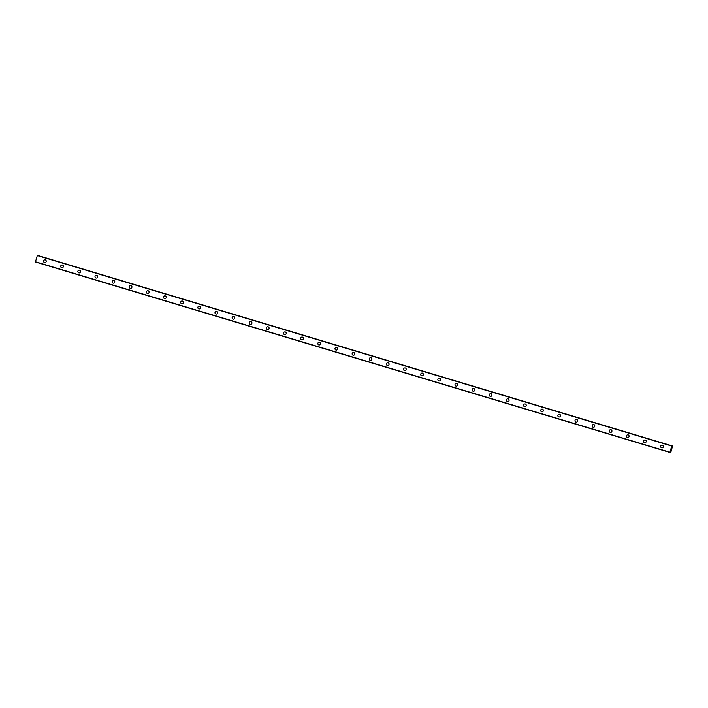 <?xml version="1.0" encoding="UTF-8"?>
<svg xmlns="http://www.w3.org/2000/svg" width="708" height="708" viewBox="0 0 708 708"><rect width="100%" height="100%" fill="white"/><g stroke="black" fill="none" stroke-linecap="round" stroke-linejoin="round"><path stroke-width="1.06" d="M670.078 451.854L671.803 445.801L37.374 255.349L35.4 261.987L669.68 452.394M670.202 451.89L670.104 452.509L670.812 452.315L672.6 446.013L671.644 446.81L671.803 445.828L37.524 255.393M44.551 262.562A1.381 1.345 104.9 0 1 43.613 260.863A1.381 1.345 104.9 0 1 45.303 259.898A1.381 1.345 104.9 0 1 46.197 261.588A1.381 1.345 104.9 0 1 44.507 262.553A1.381 1.345 104.9 0 1 43.613 260.863A1.381 1.345 104.9 0 1 45.259 259.889M61.693 267.712A1.381 1.345 104.9 0 1 60.755 266.004A1.381 1.345 104.9 0 1 62.446 265.049A1.381 1.345 104.9 0 1 63.339 266.739A1.381 1.345 104.9 0 1 61.649 267.695A1.381 1.345 104.9 0 1 60.755 266.004A1.381 1.345 104.9 0 1 62.401 265.031M78.836 272.854A1.381 1.345 104.9 0 1 77.898 271.155A1.381 1.345 104.9 0 1 79.588 270.19A1.381 1.345 104.9 0 1 80.482 271.881A1.381 1.345 104.9 0 1 78.792 272.846A1.381 1.345 104.9 0 1 77.898 271.155A1.381 1.345 104.9 0 1 79.544 270.182M95.978 278.005A1.381 1.345 104.9 0 1 95.04 276.297A1.381 1.345 104.9 0 1 96.73 275.341A1.381 1.345 104.9 0 1 97.624 277.032A1.381 1.345 104.9 0 1 95.934 277.987A1.381 1.345 104.9 0 1 95.04 276.297A1.381 1.345 104.9 0 1 96.686 275.324M113.121 283.147A1.381 1.345 104.9 0 1 112.183 281.448A1.381 1.345 104.9 0 1 113.873 280.483A1.381 1.345 104.9 0 1 114.767 282.173A1.381 1.345 104.9 0 1 113.121 283.147A1.381 1.345 104.9 0 1 112.183 281.448A1.381 1.345 104.9 0 1 113.829 280.474M130.263 288.298A1.381 1.345 104.9 0 1 129.325 286.59A1.381 1.345 104.9 0 1 131.015 285.634A1.381 1.345 104.9 0 1 131.909 287.324A1.381 1.345 104.9 0 1 130.219 288.28A1.381 1.345 104.9 0 1 129.325 286.59A1.381 1.345 104.9 0 1 130.971 285.616M147.406 293.439A1.381 1.345 104.9 0 1 146.468 291.74A1.381 1.345 104.9 0 1 148.158 290.776A1.381 1.345 104.9 0 1 149.052 292.466A1.381 1.345 104.9 0 1 147.361 293.431A1.381 1.345 104.9 0 1 146.468 291.74A1.381 1.345 104.9 0 1 148.114 290.767M164.548 298.59A1.381 1.345 104.9 0 1 163.61 296.882A1.381 1.345 104.9 0 1 165.3 295.926A1.381 1.345 104.9 0 1 166.194 297.617A1.381 1.345 104.9 0 1 164.513 298.581A1.381 1.345 104.9 0 1 163.61 296.882A1.381 1.345 104.9 0 1 165.256 295.909M181.691 303.732A1.381 1.345 104.9 0 1 180.752 302.033A1.381 1.345 104.9 0 1 182.443 301.068A1.381 1.345 104.9 0 1 183.337 302.759A1.381 1.345 104.9 0 1 181.655 303.723A1.381 1.345 104.9 0 1 180.752 302.033A1.381 1.345 104.9 0 1 182.398 301.059M198.833 308.883A1.381 1.345 104.9 0 1 197.895 307.175A1.381 1.345 104.9 0 1 199.585 306.219A1.381 1.345 104.9 0 1 200.479 307.909A1.381 1.345 104.9 0 1 198.833 308.883A1.381 1.345 104.9 0 1 197.895 307.175A1.381 1.345 104.9 0 1 199.541 306.201M215.975 314.025A1.381 1.345 104.9 0 1 215.037 312.325A1.381 1.345 104.9 0 1 216.728 311.361A1.381 1.345 104.9 0 1 217.621 313.051A1.381 1.345 104.9 0 1 215.94 314.016A1.381 1.345 104.9 0 1 215.037 312.325A1.381 1.345 104.9 0 1 216.683 311.352M233.118 319.175A1.381 1.345 104.9 0 1 232.18 317.467A1.381 1.345 104.9 0 1 233.87 316.511A1.381 1.345 104.9 0 1 234.764 318.202A1.381 1.345 104.9 0 1 233.082 319.166A1.381 1.345 104.9 0 1 232.18 317.467A1.381 1.345 104.9 0 1 233.826 316.503M250.26 324.317A1.381 1.345 104.9 0 1 249.322 322.618A1.381 1.345 104.9 0 1 251.013 321.653A1.381 1.345 104.9 0 1 251.906 323.344A1.381 1.345 104.9 0 1 250.225 324.308A1.381 1.345 104.9 0 1 249.322 322.618A1.381 1.345 104.9 0 1 250.968 321.644M267.403 329.468A1.381 1.345 104.9 0 1 266.474 327.76A1.381 1.345 104.9 0 1 268.155 326.804A1.381 1.345 104.9 0 1 269.049 328.494A1.381 1.345 104.9 0 1 267.367 329.459A1.381 1.345 104.9 0 1 266.465 327.76A1.381 1.345 104.9 0 1 268.111 326.795M284.51 334.601A1.381 1.345 104.9 0 1 283.607 332.91A1.381 1.345 104.9 0 1 285.297 331.946A1.381 1.345 104.9 0 1 286.191 333.636A1.381 1.345 104.9 0 1 284.51 334.601A1.381 1.345 104.9 0 1 283.616 332.91A1.381 1.345 104.9 0 1 285.262 331.937M301.688 339.76A1.381 1.345 104.9 0 1 300.758 338.052A1.381 1.345 104.9 0 1 302.44 337.096A1.381 1.345 104.9 0 1 303.334 338.787A1.381 1.345 104.9 0 1 301.652 339.751A1.381 1.345 104.9 0 1 300.75 338.052A1.381 1.345 104.9 0 1 302.396 337.088M318.83 344.902A1.381 1.345 104.9 0 1 317.901 343.203A1.381 1.345 104.9 0 1 319.582 342.238A1.381 1.345 104.9 0 1 320.476 343.929A1.381 1.345 104.9 0 1 318.795 344.893A1.381 1.345 104.9 0 1 317.892 343.203A1.381 1.345 104.9 0 1 319.547 342.229M335.973 350.053A1.381 1.345 104.9 0 1 335.043 348.345A1.381 1.345 104.9 0 1 336.725 347.389A1.381 1.345 104.9 0 1 337.619 349.079A1.381 1.345 104.9 0 1 335.937 350.044A1.381 1.345 104.9 0 1 335.034 348.345A1.381 1.345 104.9 0 1 336.689 347.38M353.115 355.195A1.381 1.345 104.9 0 1 352.186 353.496A1.381 1.345 104.9 0 1 353.867 352.531A1.381 1.345 104.9 0 1 354.761 354.221A1.381 1.345 104.9 0 1 353.08 355.186A1.381 1.345 104.9 0 1 352.186 353.496A1.381 1.345 104.9 0 1 353.832 352.522M370.266 360.345A1.381 1.345 104.9 0 1 369.328 358.637A1.381 1.345 104.9 0 1 370.974 357.673A1.381 1.345 104.9 0 1 371.904 359.372A1.381 1.345 104.9 0 1 370.257 360.345A1.381 1.345 104.9 0 1 369.328 358.637A1.381 1.345 104.9 0 1 371.01 357.682M387.409 365.487A1.381 1.345 104.9 0 1 386.471 363.788A1.381 1.345 104.9 0 1 388.152 362.823A1.381 1.345 104.9 0 1 389.046 364.514A1.381 1.345 104.9 0 1 387.365 365.478A1.381 1.345 104.9 0 1 386.471 363.788A1.381 1.345 104.9 0 1 388.117 362.815M404.551 370.638A1.381 1.345 104.9 0 1 403.613 368.939A1.381 1.345 104.9 0 1 405.295 367.974A1.381 1.345 104.9 0 1 406.197 369.664A1.381 1.345 104.9 0 1 404.507 370.629A1.381 1.345 104.9 0 1 403.613 368.93A1.381 1.345 104.9 0 1 405.259 367.965M421.694 375.78A1.381 1.345 104.9 0 1 420.756 374.081A1.381 1.345 104.9 0 1 422.437 373.116A1.381 1.345 104.9 0 1 423.34 374.806A1.381 1.345 104.9 0 1 421.649 375.771A1.381 1.345 104.9 0 1 420.756 374.081A1.381 1.345 104.9 0 1 422.402 373.107M438.836 380.931A1.381 1.345 104.9 0 1 437.898 379.231A1.381 1.345 104.9 0 1 439.579 378.267A1.381 1.345 104.9 0 1 440.482 379.957A1.381 1.345 104.9 0 1 438.792 380.922A1.381 1.345 104.9 0 1 437.898 379.223A1.381 1.345 104.9 0 1 439.544 378.258M455.979 386.072A1.381 1.345 104.9 0 1 455.04 384.373A1.381 1.345 104.9 0 1 456.722 383.409A1.381 1.345 104.9 0 1 457.625 385.108A1.381 1.345 104.9 0 1 455.934 386.064A1.381 1.345 104.9 0 1 455.04 384.373A1.381 1.345 104.9 0 1 456.687 383.4M473.121 391.223A1.381 1.345 104.9 0 1 472.183 389.524A1.381 1.345 104.9 0 1 473.864 388.559A1.381 1.345 104.9 0 1 474.767 390.25A1.381 1.345 104.9 0 1 473.077 391.214A1.381 1.345 104.9 0 1 472.183 389.524A1.381 1.345 104.9 0 1 473.829 388.55M490.263 396.365A1.381 1.345 104.9 0 1 489.325 394.666A1.381 1.345 104.9 0 1 491.007 393.701A1.381 1.345 104.9 0 1 491.91 395.4A1.381 1.345 104.9 0 1 490.219 396.356A1.381 1.345 104.9 0 1 489.325 394.666A1.381 1.345 104.9 0 1 490.971 393.692M507.406 401.516A1.381 1.345 104.9 0 1 506.468 399.816A1.381 1.345 104.9 0 1 508.149 398.852A1.381 1.345 104.9 0 1 509.052 400.542A1.381 1.345 104.9 0 1 507.362 401.507A1.381 1.345 104.9 0 1 506.468 399.816A1.381 1.345 104.9 0 1 508.114 398.843M524.548 406.658A1.381 1.345 104.9 0 1 523.61 404.958A1.381 1.345 104.9 0 1 525.292 403.994A1.381 1.345 104.9 0 1 526.194 405.693A1.381 1.345 104.9 0 1 524.504 406.649A1.381 1.345 104.9 0 1 523.61 404.958A1.381 1.345 104.9 0 1 525.256 403.985M541.691 411.808A1.381 1.345 104.9 0 1 540.753 410.109A1.381 1.345 104.9 0 1 542.399 409.136A1.381 1.345 104.9 0 1 543.337 410.835A1.381 1.345 104.9 0 1 541.647 411.799A1.381 1.345 104.9 0 1 540.753 410.109A1.381 1.345 104.9 0 1 542.434 409.144M558.833 416.95A1.381 1.345 104.9 0 1 557.895 415.251A1.381 1.345 104.9 0 1 559.577 414.286A1.381 1.345 104.9 0 1 560.479 415.985A1.381 1.345 104.9 0 1 558.789 416.941A1.381 1.345 104.9 0 1 557.895 415.251A1.381 1.345 104.9 0 1 559.541 414.277M575.976 422.101A1.381 1.345 104.9 0 1 575.038 420.402A1.381 1.345 104.9 0 1 576.719 419.437A1.381 1.345 104.9 0 1 577.622 421.127A1.381 1.345 104.9 0 1 575.931 422.092A1.381 1.345 104.9 0 1 575.038 420.402A1.381 1.345 104.9 0 1 576.684 419.428M593.118 427.243A1.381 1.345 104.9 0 1 592.18 425.543A1.381 1.345 104.9 0 1 593.862 424.579A1.381 1.345 104.9 0 1 594.764 426.278A1.381 1.345 104.9 0 1 593.074 427.234A1.381 1.345 104.9 0 1 592.18 425.543A1.381 1.345 104.9 0 1 593.826 424.57M610.261 432.393A1.381 1.345 104.9 0 1 609.322 430.694A1.381 1.345 104.9 0 1 611.013 429.729A1.381 1.345 104.9 0 1 611.907 431.42A1.381 1.345 104.9 0 1 610.216 432.384A1.381 1.345 104.9 0 1 609.322 430.694A1.381 1.345 104.9 0 1 610.969 429.721M627.403 437.544A1.381 1.345 104.9 0 1 626.465 435.836A1.381 1.345 104.9 0 1 628.155 434.871A1.381 1.345 104.9 0 1 629.049 436.571A1.381 1.345 104.9 0 1 627.359 437.526A1.381 1.345 104.9 0 1 626.465 435.836A1.381 1.345 104.9 0 1 628.111 434.862M644.545 442.686A1.381 1.345 104.9 0 1 643.607 440.987A1.381 1.345 104.9 0 1 645.298 440.022A1.381 1.345 104.9 0 1 646.192 441.712A1.381 1.345 104.9 0 1 644.501 442.677A1.381 1.345 104.9 0 1 643.607 440.987A1.381 1.345 104.9 0 1 645.254 440.013M661.688 447.837A1.381 1.345 104.9 0 1 660.75 446.129A1.381 1.345 104.9 0 1 662.44 445.164A1.381 1.345 104.9 0 1 663.334 446.863A1.381 1.345 104.9 0 1 661.644 447.819A1.381 1.345 104.9 0 1 660.75 446.129A1.381 1.345 104.9 0 1 662.396 445.155M670.892 449.775L671.016 449.332L670.892 449.775M671.069 449.828L671.025 449.332M670.857 449.828L671.219 449.385M671.149 448.996L671.317 448.491M671.326 448.961L671.467 448.491L671.326 448.961M671.308 449.093L671.485 448.491M672.087 445.881L37.807 255.464L672.6 446.013M671.653 445.766L37.374 255.349M671.538 445.978L37.259 255.561M669.688 452.164L35.409 261.748"/></g></svg>
